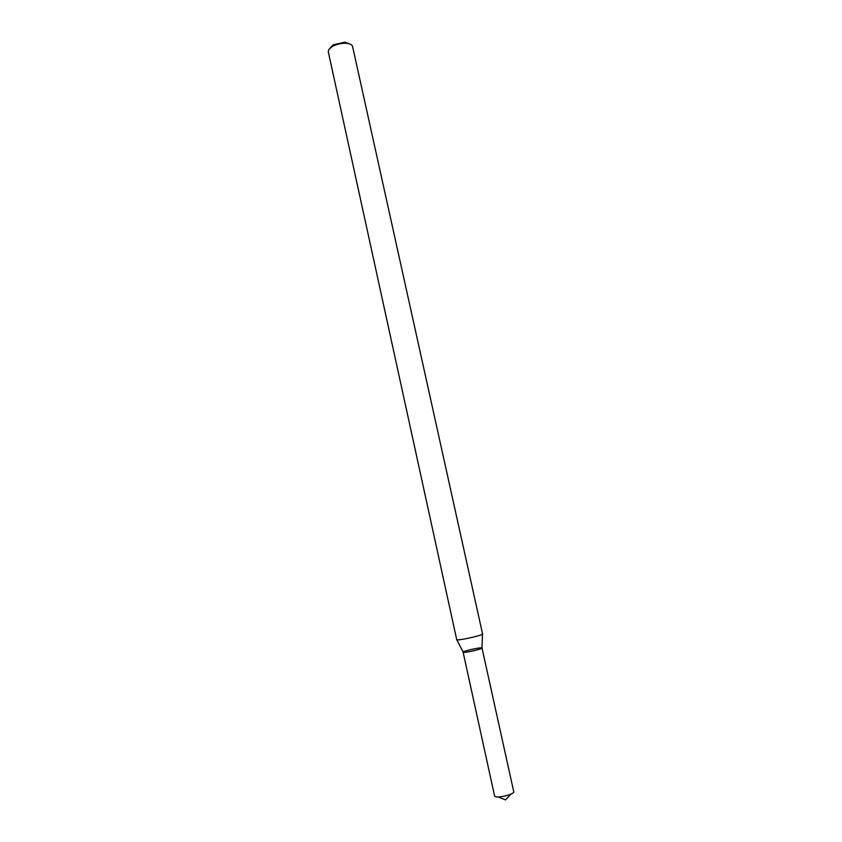 <?xml version="1.0" encoding="UTF-8"?>
<svg xmlns="http://www.w3.org/2000/svg" width="842" height="842" viewBox="0 0 842 842"><rect width="100%" height="100%" fill="white"/><g stroke="black" fill="none" stroke-linecap="round" stroke-linejoin="round"><path stroke-width="1.26" d="M482.508 634.142L481.971 647.972C483.382 648.645 467.573 652.487 463.9 652.35L463.121 652.108L456.827 639.783M457.774 639.867L456.722 639.688L328.275 51.794L328.748 49.604L332.137 46.573C336.737 44.079 341.652 42.995 346.872 43.331C350.209 43.731 352.103 44.773 352.566 46.457L482.571 634.005C483.529 634.942 462.553 639.92 457.774 639.867M349.135 43.752L345.062 42.174L333.295 44.763L330.264 47.899M482.003 648.024L513.778 791.859C514.778 793.932 499.359 798.048 495.506 796.711L494.601 796.069L463.111 652.171C462.447 651.14 482.171 646.803 482.003 648.024C482.719 648.824 467.436 652.487 463.9 652.35L463.111 652.171M333.295 44.763L332.137 46.573M345.062 42.174L346.872 43.331M498.054 796.932L505.495 799.9L510.999 794.08"/></g></svg>
